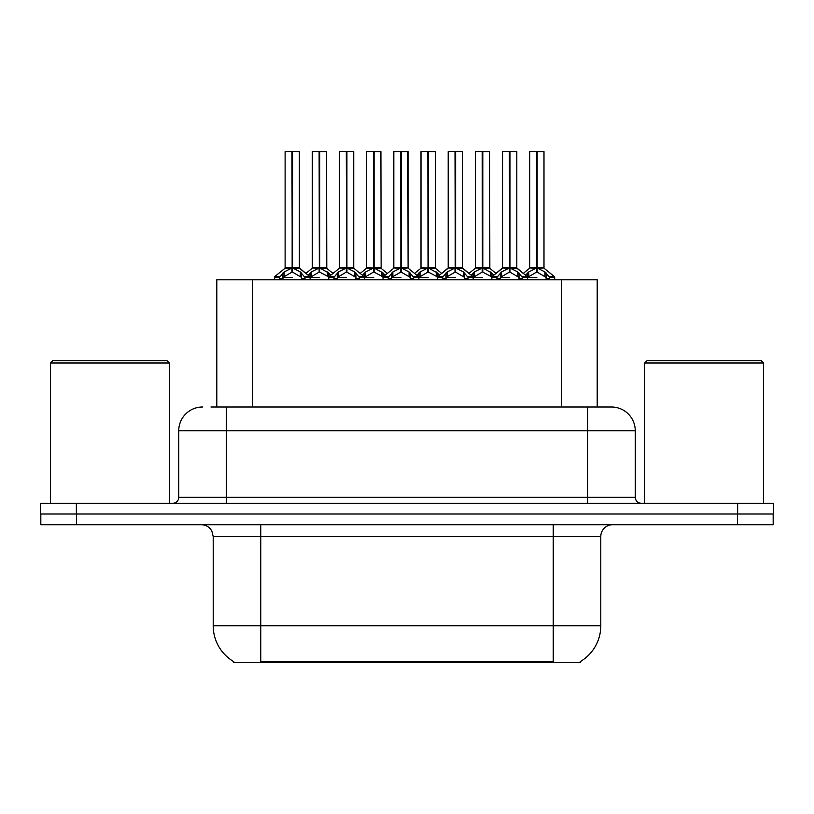 <?xml version="1.0" encoding="UTF-8"?>
<svg xmlns="http://www.w3.org/2000/svg" width="814" height="814" viewBox="0 0 814 814"><rect width="100%" height="100%" fill="white"/><g stroke="black" fill="none" stroke-linecap="round" stroke-linejoin="round"><path stroke-width="1.22" d="M210.958 407L226.292 407L210.958 407L216.799 407L216.799 279.792L597.201 279.792L597.201 407M580.575 661.446L580.575 662.616L233.425 662.616L233.425 661.446M233.771 661.65A41.616 41.616 0 0 1 213.207 625.763L260.765 625.763L260.765 661.65L553.235 661.65L553.235 625.763L600.793 625.763L600.793 536.589A11.884 11.884 0 0 1 612.677 524.704M213.207 625.763L213.207 536.589L211.874 531.104C209.544 527.014 206.034 524.877 201.323 524.704M580.229 661.65A41.616 41.616 0 0 0 600.793 625.763M76.485 524.704L773.178 524.704L773.178 514L40.822 514L40.822 524.704L76.485 524.704L76.485 514M202.513 407A23.779 23.779 0 0 0 178.734 430.779L178.734 497.354A5.942 5.942 0 0 1 172.782 503.296M611.487 407A23.779 23.779 0 0 1 635.266 430.779L226.292 430.779L226.292 407L611.131 407M635.266 430.779L635.266 497.354C635.622 500.966 637.606 502.95 641.218 503.296M76.363 503.296L40.7 503.296L40.7 514L76.363 514L76.363 503.296L737.637 503.296L737.637 514L773.3 514L773.3 503.296L737.637 503.296M482.804 151.628L489.631 151.628L482.804 151.628L482.804 267.999L491.849 273.016L491.849 277.411L496.927 277.411L501.566 271.937L509.361 267.999L509.361 272.141L509.778 266.717L509.778 267.898L517.775 271.937L522.415 277.411L527.503 277.411L527.503 279.792M509.371 151.384L502.543 151.628L509.371 151.384L502.543 151.628L502.543 267.898L509.361 267.999M516.564 151.384L509.971 151.384L516.809 151.628L516.809 267.898L509.981 267.908L517.022 268.366L510.765 268.366M490.598 271.937L490.598 276.251L491.839 277.421L491.839 279.792M497.781 279.792L496.916 277.411M519.027 273.016L519.027 278.602L522.425 278.602L521.571 279.792M518.152 279.792L519.027 278.602M509.361 151.628L509.676 267.898M509.971 151.384L509.778 266.717M502.777 151.384L512.047 151.384M509.981 267.999L509.981 272.141L509.778 267.898M509.361 272.141L500.325 277.421L509.676 277.411M509.574 151.384L509.574 266.717M509.981 267.898L509.981 151.628M519.017 277.421L509.981 272.141M500.325 273.016L500.325 278.602L501.19 279.792M522.425 277.411L522.425 278.602M525.529 275.254L528.744 271.937L536.538 267.999L536.538 272.141L536.955 266.717L536.955 267.898L544.953 271.937L549.592 277.411L554.69 277.411L554.69 279.792M529.721 151.628L536.548 151.384L529.721 151.628L529.721 267.898L536.538 267.999M543.986 151.628L537.159 151.628L537.159 267.908L543.986 267.898L543.986 151.628L529.955 151.384M537.159 151.628L543.752 151.384M546.204 273.016L546.204 278.602L549.603 278.602L548.748 279.792M545.329 279.792L546.204 278.602M536.538 151.628L536.853 267.898M537.148 151.384L536.955 266.717M537.159 267.999L537.159 272.141L536.955 267.898M536.538 272.141L527.513 277.421L536.853 277.411M536.548 151.384L536.752 266.717M536.752 151.384L534.472 151.384M546.194 277.421L537.159 272.141M527.503 278.602L528.367 279.792M549.603 277.411L549.603 278.602M428.449 151.628L435.276 151.628L428.449 151.628L428.449 267.999L437.494 273.016L437.494 277.411L442.562 277.411L447.212 271.937L455.006 267.999L455.006 272.141L455.423 266.717L455.423 267.898L463.42 271.937L468.06 277.411L473.148 277.411L473.148 279.792M455.016 151.384L448.188 151.628L455.016 151.384L448.188 151.628L448.188 267.898L455.006 267.999M462.21 151.384L455.616 151.384L462.454 151.628L462.454 267.898L455.626 267.908L462.667 268.366L456.41 268.366M436.243 271.937L436.243 276.251L437.484 277.421L437.484 279.792M443.427 279.792L442.562 277.411M464.672 273.016L464.672 278.602L468.07 278.602L467.205 279.792M463.797 279.792L464.672 278.602M455.006 151.628L455.321 267.898M455.616 151.384L455.423 266.717M448.422 151.384L457.692 151.384M455.626 267.999L455.626 272.141L455.423 267.898M464.672 277.421L455.626 272.141M455.006 272.141L445.96 277.421L455.321 277.411M455.209 151.384L455.209 266.717M455.626 267.898L455.626 151.628M445.96 273.016L445.96 278.602L446.835 279.792M468.07 277.411L468.07 278.602M374.094 151.628L380.911 151.628L374.094 151.628L374.094 267.999L383.129 273.016L383.129 277.411L388.207 277.411L392.857 271.937L400.651 267.999L400.651 272.141L401.068 266.717L401.068 267.898L409.066 271.937L413.705 277.411L418.793 277.411L418.793 279.792M400.661 151.384L393.823 151.628L400.661 151.384L393.823 151.628L393.823 267.898L400.651 267.999M407.855 151.384L403.337 151.384L408.089 151.628L408.089 267.898L401.271 267.908L408.089 267.908L407.855 151.384L401.261 151.384L401.271 267.898M381.888 271.937L381.888 276.251L383.119 277.421L383.129 279.792M389.072 279.792L388.207 277.411M410.317 273.016L410.317 278.602L413.716 278.602L412.851 279.792M409.442 279.792L410.317 278.602M400.651 151.628L400.956 267.898M401.261 151.384L401.068 266.717M394.068 151.384L403.337 151.384M401.271 267.999L401.271 272.141L401.068 267.898M400.651 272.141L391.605 277.421L400.956 277.411M400.854 151.384L400.854 266.717M410.307 277.421L401.271 272.141M391.605 273.016L391.605 278.602L392.48 279.792M413.716 277.411L413.716 278.602M319.739 151.628L326.556 151.628L319.739 151.628L319.739 267.999L328.775 273.016L328.775 277.411L333.852 277.411L338.502 271.937L346.296 267.999L346.296 272.141L346.703 266.717L346.703 267.898L354.711 271.937L359.35 277.411L364.438 277.411L364.438 279.792M346.306 151.384L339.469 151.628L346.306 151.384L339.469 151.628L339.469 267.898L346.296 267.999M353.5 151.384L346.906 151.384L353.734 151.628L353.734 267.898L346.917 267.908L353.958 268.366L347.7 268.366M327.533 271.937L327.533 276.251L328.764 277.421L328.775 279.792M334.707 279.792L333.852 277.411M355.952 273.016L355.952 278.602L359.361 278.602L358.496 279.792M355.087 279.792L355.952 278.602M346.296 151.628L346.601 267.898M346.906 151.384L346.703 266.717M339.713 151.384L348.982 151.384M346.917 267.999L346.917 272.141L346.703 267.898M355.952 277.421L346.917 272.141M346.296 272.141L337.25 277.421L346.601 277.411M346.499 151.384L346.499 266.717M346.917 267.898L346.917 151.628M337.25 273.016L337.25 278.602L338.125 279.792M359.361 277.411L359.361 278.602M279.823 276.506L274.867 276.495L274.42 277.411L279.497 277.411L284.147 271.937L291.941 267.999L291.931 272.141L292.348 266.717L292.348 267.898L300.346 271.937L304.985 277.411L310.083 277.411L310.083 279.792M291.951 151.384L285.114 151.628L291.951 151.384L285.114 151.628L285.114 267.898L291.941 267.999M299.145 151.384L292.552 151.384L299.379 151.628L299.379 267.898L292.562 267.908L299.593 268.366L293.345 268.366M291.158 268.366L284.9 268.366L274.867 276.495L274.41 279.792M280.352 279.792L279.497 277.411M301.597 273.016L301.597 278.602L304.996 278.602L304.141 279.792M300.732 279.792L301.597 278.602M291.941 151.628L292.246 267.898M292.552 151.384L292.348 266.717M285.348 151.384L294.627 151.384M292.562 267.999L292.562 272.141L292.348 267.898M291.931 272.141L282.896 277.421L292.246 277.411M292.145 151.384L292.145 266.717M292.562 267.898L292.562 151.628M301.587 277.421L292.562 272.141M282.896 273.016L282.896 278.602L283.76 279.792M304.996 277.411L304.996 278.602M393.823 151.628L393.823 267.898L400.651 267.908M471.164 275.254L474.389 271.937L482.183 267.999L482.183 272.141L482.387 266.717L482.387 267.898L482.6 266.717L482.6 267.898L489.631 267.898L482.804 267.898M475.366 151.628L482.193 151.384L475.366 151.628L475.366 267.898L482.183 267.999M489.387 151.384L475.6 151.384M490.974 279.792L491.849 278.602M489.631 151.628L489.845 268.366L483.587 268.366M482.183 151.628L482.499 267.898M482.794 151.384L482.6 266.717M482.804 267.999L482.804 272.141L482.6 267.898M482.183 272.141L473.158 277.421L482.499 277.411M482.193 151.384L482.387 266.717M482.387 151.384L480.118 151.384M490.598 276.251L482.804 272.141M491.849 273.016L493.823 275.254M473.148 278.602L474.013 279.792M416.809 275.254L420.034 271.937L427.828 267.999L427.828 272.141L428.032 266.717L428.032 267.898L428.245 266.717L428.245 267.898L435.276 267.898L428.449 267.898M421.001 151.628L427.838 151.384L421.001 151.628L421.001 267.898L427.828 267.999M435.032 151.384L421.245 151.384M436.619 279.792L437.494 278.602M435.276 151.628L435.49 268.366L429.232 268.366M427.828 151.628L428.144 267.898M428.439 151.384L428.245 266.717M428.449 267.999L428.449 272.141L428.245 267.898M427.828 272.141L418.793 277.421L428.144 277.411M427.838 151.384L428.032 266.717M428.032 151.384L425.763 151.384M436.243 276.251L428.449 272.141M437.494 273.016L439.468 275.254M418.783 278.602L419.658 279.792M362.454 275.254L365.679 271.937L373.473 267.999L373.473 272.141L373.677 266.717L373.677 267.898L373.891 266.717L373.891 267.898L380.911 267.898L374.094 267.898M366.646 151.628L373.484 151.384L366.646 151.628L366.646 267.898L373.473 267.999M380.677 151.384L366.89 151.384M382.265 279.792L383.129 278.602M380.911 151.628L381.135 268.366L374.878 268.366M373.473 151.628L373.779 267.898M374.084 151.384L373.891 266.717M374.094 267.999L374.094 272.141L373.891 267.898M373.473 272.141L364.438 277.421L373.779 277.411M373.484 151.384L373.677 266.717M373.677 151.384L371.408 151.384M381.888 276.251L374.094 272.141M383.129 273.016L385.114 275.254M364.428 278.602L365.303 279.792M308.099 275.254L311.324 271.937L319.119 267.999L319.119 272.141L319.322 266.717L319.322 267.898L319.526 266.717L319.526 267.898L326.556 267.898L319.739 267.898M312.291 151.628L319.129 151.384L312.291 151.628L312.291 267.898L319.119 267.999M326.322 151.384L312.525 151.384M327.91 279.792L328.775 278.602M326.556 151.628L326.78 268.366L320.523 268.366M319.119 151.628L319.424 267.898M319.729 151.384L319.526 266.717M319.739 267.999L319.739 272.141L319.526 267.898M319.119 272.141L310.083 277.421L319.424 277.411M319.129 151.384L319.322 266.717M319.322 151.384L317.043 151.384M327.533 276.251L319.739 272.141M328.775 273.016L330.749 275.254M310.073 278.602L310.948 279.792M50.448 363.013L52.829 360.633L166.962 360.633L169.343 363.013L50.448 363.013L50.448 503.296M169.343 363.013L169.343 503.296M644.657 363.013L647.038 360.633L761.171 360.633L763.552 363.013L644.657 363.013L644.657 503.296M763.552 363.013L763.552 503.296M537.159 267.898L543.986 267.898L537.942 268.366M548.483 662.616L548.483 661.446M265.517 662.616L265.517 661.446M252.462 407L252.462 279.792M561.538 407L561.538 279.792M553.235 524.704L553.235 536.589L213.207 536.589M600.793 536.589L553.235 536.589L553.235 625.763L260.765 625.763L260.765 524.704M737.515 524.704L737.515 514M226.292 503.296L226.292 430.779L178.734 430.779M178.734 497.354L635.266 497.354M587.708 407L587.708 503.296M508.577 268.366L502.543 267.898L509.361 267.908M497.242 276.506L492.287 276.495L491.849 277.411M516.798 267.908L527.055 276.495L522.1 276.506M496.916 278.602L500.325 278.602M501.566 271.937L501.566 276.251M517.775 271.937L517.775 276.251M535.754 268.366L529.721 267.898L536.538 267.908M544.2 268.366L554.232 276.495L549.277 276.506M527.503 273.016L527.503 277.411L527.055 276.495M528.744 271.937L528.744 276.251M544.953 271.937L544.953 276.251M454.222 268.366L448.188 267.898L455.006 267.908M442.887 276.506L437.932 276.495L437.494 277.411M462.444 267.908L472.7 276.495L467.745 276.506M442.562 278.602L445.96 278.602M447.212 271.937L447.212 276.251M463.42 271.937L463.42 276.251M399.867 268.366L393.834 267.908M408.089 267.908L402.055 268.366M408.089 151.628L401.271 151.628M388.532 276.506L383.577 276.495L383.14 277.411M427.045 268.366L420.787 268.366L414.55 273.423L408.313 268.366L418.345 276.495L413.39 276.506M388.207 278.602L391.605 278.602M392.857 271.937L392.857 276.251M409.066 271.937L409.066 276.251M345.512 268.366L339.479 267.898L346.296 267.908M334.178 276.506L329.222 276.495L328.775 277.411M372.69 268.366L366.432 268.366L360.195 273.423L353.958 268.366L363.99 276.495L359.035 276.506M333.852 278.602L337.25 278.602M338.502 271.937L338.502 276.251M354.711 271.937L354.711 276.251M291.941 267.908L285.114 267.908M299.379 267.908L309.635 276.495L304.67 276.506M279.497 278.602L282.896 278.602M284.147 271.937L284.147 276.251M300.346 271.937L300.346 276.251M481.4 268.366L475.366 267.898L482.183 267.908M473.148 273.016L473.148 277.411L472.7 276.495M474.389 271.937L474.389 276.251M427.828 267.908L420.787 268.366M418.783 273.016L418.783 277.411L418.345 276.495M420.034 271.937L420.034 276.251M373.473 267.908L366.432 268.366M364.428 273.016L364.428 277.411L363.99 276.495M365.679 271.937L365.679 276.251M318.335 268.366L312.291 267.898L319.119 267.908M310.073 273.016L310.073 277.411L309.635 276.495M311.324 271.937L311.324 276.251M502.543 267.908L492.287 276.495M554.232 276.495L554.68 277.411M529.497 268.366L523.26 273.423L517.022 268.366M502.319 268.366L496.082 273.423L489.845 268.366M448.188 267.908L437.932 276.495M381.135 268.366L387.372 273.423L393.61 268.366L383.577 276.495M326.78 268.366L333.018 273.423L339.255 268.366L329.222 276.495M447.965 268.366L441.727 273.423L435.49 268.366M462.667 268.366L468.905 273.423L475.142 268.366M284.9 268.366L274.867 276.495M299.593 268.366L305.84 273.423L312.077 268.366"/></g></svg>
